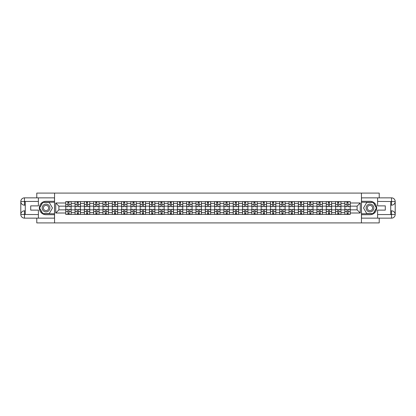 <?xml version="1.0" encoding="UTF-8"?>
<svg xmlns="http://www.w3.org/2000/svg" width="416" height="416" viewBox="0 0 416 416"><rect width="100%" height="100%" fill="white"/><g stroke="black" fill="none" stroke-linecap="round" stroke-linejoin="round"><path stroke-width="0.62" d="M36.785 218.14L36.785 222.908L379.215 222.908L379.215 218.14M379.215 197.86L379.215 193.092L36.785 193.092L36.785 197.86M75.067 214.412L75.067 203.408L71.136 203.408L71.136 214.412M71.136 203.408L71.136 201.588M75.067 203.408L75.067 201.588M80.439 201.588L80.439 214.412M84.375 214.412L84.375 201.588M89.742 201.588L89.742 214.412M93.678 214.412L93.678 201.588M99.044 201.588L99.044 214.412M102.981 214.412L102.981 201.588M108.347 201.588L108.347 214.412M112.284 214.412L112.284 201.588M117.65 201.588L117.65 214.412M121.586 214.412L121.586 201.588M126.953 201.588L126.953 214.412M130.889 214.412L130.889 201.588M136.256 201.588L136.256 214.412M140.192 214.412L140.192 201.588M145.558 201.588L145.558 214.412M149.495 214.412L149.495 201.588M154.861 201.588L154.861 214.412M158.798 214.412L158.798 201.588M164.169 201.588L164.169 214.412M168.1 214.412L168.1 201.588M173.472 201.588L173.472 214.412M177.408 214.412L177.408 201.588M182.775 201.588L182.775 214.412M186.711 214.412L186.711 201.588M192.078 201.588L192.078 214.412M196.014 214.412L196.014 201.588M201.38 201.588L201.38 214.412M205.317 214.412L205.317 201.588M210.683 201.588L210.683 214.412M214.62 214.412L214.62 201.588M219.986 201.588L219.986 214.412M223.922 214.412L223.922 201.588M229.289 201.588L229.289 214.412M233.225 214.412L233.225 201.588M238.592 201.588L238.592 214.412M242.528 214.412L242.528 201.588M247.9 201.588L247.9 214.412M251.831 214.412L251.831 201.588M257.202 201.588L257.202 214.412M261.139 214.412L261.139 201.588M266.505 201.588L266.505 214.412M270.442 214.412L270.442 201.588M275.808 201.588L275.808 214.412M279.744 214.412L279.744 201.588M285.111 201.588L285.111 214.412M289.047 214.412L289.047 201.588M294.414 201.588L294.414 214.412M298.35 214.412L298.35 201.588M303.716 201.588L303.716 214.412M307.653 214.412L307.653 201.588M313.019 201.588L313.019 214.412M316.956 214.412L316.956 201.588M322.322 201.588L322.322 214.412M326.258 214.412L326.258 201.588M331.625 201.588L331.625 214.412M335.561 214.412L335.561 201.588M340.933 201.588L340.933 214.412M344.864 214.412L344.864 201.588M344.864 209.851L340.933 209.851M335.561 209.851L331.625 209.851M326.258 209.851L322.322 209.851M316.956 209.851L313.019 209.851M307.653 209.851L303.716 209.851M298.35 209.851L294.414 209.851M289.047 209.851L285.111 209.851M279.744 209.851L275.808 209.851M270.442 209.851L266.505 209.851M261.139 209.851L257.202 209.851M251.831 209.851L247.9 209.851M242.528 209.851L238.592 209.851M233.225 209.851L229.289 209.851M223.922 209.851L219.986 209.851M214.62 209.851L210.683 209.851M205.317 209.851L201.38 209.851M196.014 209.851L192.078 209.851M186.711 209.851L182.775 209.851M177.408 209.851L173.472 209.851M168.1 209.851L164.169 209.851M158.798 209.851L154.861 209.851M149.495 209.851L145.558 209.851M140.192 209.851L136.256 209.851M130.889 209.851L126.953 209.851M121.586 209.851L117.65 209.851M112.284 209.851L108.347 209.851M102.981 209.851L99.044 209.851M93.678 209.851L89.742 209.851M84.375 209.851L80.439 209.851M75.067 209.851L71.136 209.851M344.864 206.149L340.933 206.149M335.561 206.149L331.625 206.149M326.258 206.149L322.322 206.149M316.956 206.149L313.019 206.149M307.653 206.149L303.716 206.149M298.35 206.149L294.414 206.149M289.047 206.149L285.111 206.149M279.744 206.149L275.808 206.149M270.442 206.149L266.505 206.149M261.139 206.149L257.202 206.149M251.831 206.149L247.9 206.149M242.528 206.149L238.592 206.149M233.225 206.149L229.289 206.149M223.922 206.149L219.986 206.149M214.62 206.149L210.683 206.149M205.317 206.149L201.38 206.149M196.014 206.149L192.078 206.149M186.711 206.149L182.775 206.149M177.408 206.149L173.472 206.149M168.1 206.149L164.169 206.149M158.798 206.149L154.861 206.149M149.495 206.149L145.558 206.149M140.192 206.149L136.256 206.149M130.889 206.149L126.953 206.149M121.586 206.149L117.65 206.149M112.284 206.149L108.347 206.149M102.981 206.149L99.044 206.149M93.678 206.149L89.742 206.149M84.375 206.149L80.439 206.149M75.067 206.149L71.136 206.149M58.906 209.851L65.764 209.851L65.764 206.149L58.906 206.149L58.906 209.851L55.749 213.008L55.749 202.992L65.764 202.992L65.764 206.149M350.236 206.149L350.236 209.851L357.094 209.851L357.094 206.149L350.236 206.149L350.236 201.588L65.764 201.588L65.764 202.992M350.236 202.992L360.251 202.992L360.251 213.008L350.236 213.008L350.236 209.851M65.764 209.851L65.764 214.412L350.236 214.412L350.236 213.008M65.764 213.008L55.749 213.008M361.447 222.908L361.447 193.092M54.553 222.908L54.553 193.092M68.957 213.517L67.943 213.517M67.943 202.483L68.957 202.483M78.26 213.517L77.246 213.517M77.246 202.483L78.26 202.483M87.563 213.517L86.549 213.517M86.549 202.483L87.563 202.483M96.866 213.517L95.852 213.517M95.852 202.483L96.866 202.483M106.168 213.517L105.154 213.517M105.154 202.483L106.168 202.483M115.471 213.517L114.457 213.517M114.457 202.483L115.471 202.483M124.779 213.517L123.765 213.517M123.765 202.483L124.779 202.483M134.082 213.517L133.068 213.517M133.068 202.483L134.082 202.483M143.385 213.517L142.371 213.517M142.371 202.483L143.385 202.483M152.688 213.517L151.674 213.517M151.674 202.483L152.688 202.483M161.99 213.517L160.976 213.517M160.976 202.483L161.99 202.483M171.293 213.517L170.279 213.517M170.279 202.483L171.293 202.483M180.596 213.517L179.582 213.517M179.582 202.483L180.596 202.483M189.899 213.517L188.885 213.517M188.885 202.483L189.899 202.483M199.202 213.517L198.188 213.517M198.188 202.483L199.202 202.483M208.504 213.517L207.496 213.517M207.496 202.483L208.504 202.483M217.812 213.517L216.798 213.517M216.798 202.483L217.812 202.483M227.115 213.517L226.101 213.517M226.101 202.483L227.115 202.483M236.418 213.517L235.404 213.517M235.404 202.483L236.418 202.483M245.721 213.517L244.707 213.517M244.707 202.483L245.721 202.483M255.024 213.517L254.01 213.517M254.01 202.483L255.024 202.483M264.326 213.517L263.312 213.517M263.312 202.483L264.326 202.483M273.629 213.517L272.615 213.517M272.615 202.483L273.629 202.483M282.932 213.517L281.918 213.517M281.918 202.483L282.932 202.483M292.235 213.517L291.221 213.517M291.221 202.483L292.235 202.483M301.543 213.517L300.529 213.517M300.529 202.483L301.543 202.483M310.846 213.517L309.832 213.517M309.832 202.483L310.846 202.483M320.148 213.517L319.134 213.517M319.134 202.483L320.148 202.483M329.451 213.517L328.437 213.517M328.437 202.483L329.451 202.483M338.754 213.517L337.74 213.517M337.74 202.483L338.754 202.483M348.057 213.517L347.043 213.517M347.043 202.483L348.057 202.483M55.749 202.992L58.906 206.149M357.094 209.851L360.251 213.008M357.094 206.149L360.251 202.992M68.957 206.716L68.957 201.651L71.105 201.651L71.105 206.716L68.957 206.716M67.943 202.426L68.957 202.426M69.134 201.651L65.796 201.651L65.796 206.716L67.943 206.716L67.766 201.651M67.943 209.284L67.943 214.349L65.796 214.349L65.796 209.284L67.943 209.284M68.957 213.574L67.943 213.574M67.766 214.349L71.105 214.349L71.105 209.284L68.957 209.284L69.134 214.349M78.26 206.716L78.26 201.651L80.408 201.651L80.408 206.716L78.26 206.716M77.246 202.426L78.26 202.426M78.437 201.651L75.098 201.651L75.098 206.716L77.246 206.716L77.069 201.651M87.563 206.716L87.563 201.651L89.71 201.651L89.71 206.716L87.563 206.716M86.549 202.426L87.563 202.426M87.745 201.651L84.401 201.651L84.401 206.716L86.549 206.716L86.372 201.651M25.272 205.166L24.466 205.166A3.666 3.666 0 0 1 20.8 201.531A3.666 3.666 0 0 1 24.466 197.86L54.496 197.86L54.496 201.292L46.025 201.292A6.708 6.708 0 0 0 39.317 208A6.708 6.708 0 0 0 46.025 214.708L54.496 214.708L54.496 218.14L24.466 218.14A3.666 3.666 0 0 1 20.8 214.469A3.666 3.666 0 0 1 24.466 210.834L25.272 210.834M54.496 214.708L54.496 201.292M38.392 197.86L38.392 205.884L30.701 205.884L30.701 210.116L38.392 210.116L38.392 218.14M38.392 201.438L24.466 201.438L24.466 205.166A3.666 3.666 0 0 1 20.8 201.531L20.8 214.469L38.392 214.562M24.466 214.562L24.466 218.14A3.666 3.666 0 0 1 20.8 214.469A3.666 3.666 0 0 1 24.466 210.834L24.466 214.412L25.272 214.412L25.272 201.588L24.466 201.588M54.496 202.244L42.702 202.244L39.38 208L42.702 213.756L54.496 213.756M24.466 205.166A3.666 3.666 0 0 1 20.8 201.531L24.372 201.5M390.728 210.834L391.534 210.834A3.666 3.666 0 0 1 395.2 214.469A3.666 3.666 0 0 1 391.534 218.14L361.504 218.14L361.504 214.708L369.975 214.708A6.708 6.708 0 0 0 376.683 208A6.708 6.708 0 0 0 369.975 201.292L361.504 201.292L361.504 197.86L391.534 197.86A3.666 3.666 0 0 1 395.2 201.531A3.666 3.666 0 0 1 391.534 205.166L390.728 205.166M361.504 201.292L361.504 214.708M377.608 218.14L377.608 210.116L385.299 210.116L385.299 205.884L377.608 205.884L377.608 197.86M377.608 214.562L391.534 214.562L391.534 210.834A3.666 3.666 0 0 1 395.2 214.469L395.2 201.531L377.608 201.438M391.534 201.438L391.534 197.86A3.666 3.666 0 0 1 395.2 201.531A3.666 3.666 0 0 1 391.534 205.166L391.534 201.588L390.728 201.588L390.728 214.412L391.534 214.412M361.504 213.756L373.298 213.756L376.62 208L373.298 202.244L361.504 202.244M391.534 210.834A3.666 3.666 0 0 1 395.2 214.469L391.628 214.5M42.151 208A3.874 3.874 0 0 0 46.025 211.874A3.874 3.874 0 0 0 49.904 208A3.874 3.874 0 0 0 46.025 204.126A3.874 3.874 0 0 0 42.151 208M43.373 208A2.652 2.652 0 0 0 46.025 210.652A2.652 2.652 0 0 0 48.682 208A2.652 2.652 0 0 0 46.025 205.348A2.652 2.652 0 0 0 43.373 208M49.244 202.426L52.463 208L49.244 213.574L42.806 213.574L39.588 208L42.806 202.426L49.244 202.426M366.096 208A3.874 3.874 0 0 0 369.975 211.874A3.874 3.874 0 0 0 373.849 208A3.874 3.874 0 0 0 369.975 204.126A3.874 3.874 0 0 0 366.096 208M367.318 208A2.652 2.652 0 0 0 369.975 210.652A2.652 2.652 0 0 0 372.627 208A2.652 2.652 0 0 0 369.975 205.348A2.652 2.652 0 0 0 367.318 208M373.194 202.426L376.412 208L373.194 213.574L366.756 213.574L363.537 208L366.756 202.426L373.194 202.426M77.246 209.284L77.246 214.349L75.098 214.349L75.098 209.284L77.246 209.284M78.26 213.574L77.246 213.574M77.069 214.349L80.408 214.349L80.408 209.284L78.26 209.284L78.437 214.349M86.549 209.284L86.549 214.349L84.401 214.349L84.401 209.284L86.549 209.284M87.563 213.574L86.549 213.574M86.372 214.349L89.71 214.349L89.71 209.284L87.563 209.284L87.745 214.349M96.866 206.716L96.866 201.651L99.013 201.651L99.013 206.716L96.866 206.716M95.852 202.426L96.866 202.426M97.048 201.651L93.704 201.651L93.704 206.716L95.852 206.716L95.675 201.651M106.168 206.716L106.168 201.651L108.316 201.651L108.316 206.716L106.168 206.716M105.154 202.426L106.168 202.426M106.35 201.651L103.007 201.651L103.007 206.716L105.154 206.716L104.978 201.651M115.471 206.716L115.471 201.651L117.619 201.651L117.619 206.716L115.471 206.716M114.457 202.426L115.471 202.426M115.653 201.651L112.315 201.651L112.315 206.716L114.457 206.716L114.28 201.651M95.852 209.284L95.852 214.349L93.704 214.349L93.704 209.284L95.852 209.284M96.866 213.574L95.852 213.574M95.675 214.349L99.013 214.349L99.013 209.284L96.866 209.284L97.048 214.349M105.154 209.284L105.154 214.349L103.007 214.349L103.007 209.284L105.154 209.284M106.168 213.574L105.154 213.574M104.978 214.349L108.316 214.349L108.316 209.284L106.168 209.284L106.35 214.349M114.457 209.284L114.457 214.349L112.315 214.349L112.315 209.284L114.457 209.284M115.471 213.574L114.457 213.574M114.28 214.349L117.619 214.349L117.619 209.284L115.471 209.284L115.653 214.349M124.779 206.716L124.779 201.651L126.922 201.651L126.922 206.716L124.779 206.716M123.765 202.426L124.779 202.426M124.956 201.651L121.618 201.651L121.618 206.716L123.765 206.716L123.583 201.651M123.765 209.284L123.765 214.349L121.618 214.349L121.618 209.284L123.765 209.284M124.779 213.574L123.765 213.574M123.583 214.349L126.922 214.349L126.922 209.284L124.779 209.284L124.956 214.349M134.082 206.716L134.082 201.651L136.23 201.651L136.23 206.716L134.082 206.716M133.068 202.426L134.082 202.426M134.259 201.651L130.92 201.651L130.92 206.716L133.068 206.716L132.886 201.651M133.068 209.284L133.068 214.349L130.92 214.349L130.92 209.284L133.068 209.284M134.082 213.574L133.068 213.574M132.886 214.349L136.23 214.349L136.23 209.284L134.082 209.284L134.259 214.349M143.385 206.716L143.385 201.651L145.532 201.651L145.532 206.716L143.385 206.716M142.371 202.426L143.385 202.426M143.562 201.651L140.223 201.651L140.223 206.716L142.371 206.716L142.189 201.651M142.371 209.284L142.371 214.349L140.223 214.349L140.223 209.284L142.371 209.284M143.385 213.574L142.371 213.574M142.189 214.349L145.532 214.349L145.532 209.284L143.385 209.284L143.562 214.349M152.688 206.716L152.688 201.651L154.835 201.651L154.835 206.716L152.688 206.716M151.674 202.426L152.688 202.426M152.864 201.651L149.526 201.651L149.526 206.716L151.674 206.716L151.492 201.651M151.674 209.284L151.674 214.349L149.526 214.349L149.526 209.284L151.674 209.284M152.688 213.574L151.674 213.574M151.492 214.349L154.835 214.349L154.835 209.284L152.688 209.284L152.864 214.349M161.99 206.716L161.99 201.651L164.138 201.651L164.138 206.716L161.99 206.716M160.976 202.426L161.99 202.426M162.167 201.651L158.829 201.651L158.829 206.716L160.976 206.716L160.8 201.651M171.293 206.716L171.293 201.651L173.441 201.651L173.441 206.716L171.293 206.716M170.279 202.426L171.293 202.426M171.47 201.651L168.132 201.651L168.132 206.716L170.279 206.716L170.102 201.651M180.596 206.716L180.596 201.651L182.744 201.651L182.744 206.716L180.596 206.716M179.582 202.426L180.596 202.426M180.778 201.651L177.434 201.651L177.434 206.716L179.582 206.716L179.405 201.651M189.899 206.716L189.899 201.651L192.046 201.651L192.046 206.716L189.899 206.716M188.885 202.426L189.899 202.426M190.081 201.651L186.737 201.651L186.737 206.716L188.885 206.716L188.708 201.651M199.202 206.716L199.202 201.651L201.349 201.651L201.349 206.716L199.202 206.716M198.188 202.426L199.202 202.426M199.384 201.651L196.045 201.651L196.045 206.716L198.188 206.716L198.011 201.651M208.504 206.716L208.504 201.651L210.652 201.651L210.652 206.716L208.504 206.716M207.496 202.426L208.504 202.426M208.686 201.651L205.348 201.651L205.348 206.716L207.496 206.716L207.314 201.651M160.976 209.284L160.976 214.349L158.829 214.349L158.829 209.284L160.976 209.284M161.99 213.574L160.976 213.574M160.8 214.349L164.138 214.349L164.138 209.284L161.99 209.284L162.167 214.349M170.279 209.284L170.279 214.349L168.132 214.349L168.132 209.284L170.279 209.284M171.293 213.574L170.279 213.574M170.102 214.349L173.441 214.349L173.441 209.284L171.293 209.284L171.47 214.349M179.582 209.284L179.582 214.349L177.434 214.349L177.434 209.284L179.582 209.284M180.596 213.574L179.582 213.574M179.405 214.349L182.744 214.349L182.744 209.284L180.596 209.284L180.778 214.349M188.885 209.284L188.885 214.349L186.737 214.349L186.737 209.284L188.885 209.284M189.899 213.574L188.885 213.574M188.708 214.349L192.046 214.349L192.046 209.284L189.899 209.284L190.081 214.349M198.188 209.284L198.188 214.349L196.045 214.349L196.045 209.284L198.188 209.284M199.202 213.574L198.188 213.574M198.011 214.349L201.349 214.349L201.349 209.284L199.202 209.284L199.384 214.349M207.496 209.284L207.496 214.349L205.348 214.349L205.348 209.284L207.496 209.284M208.504 213.574L207.496 213.574M207.314 214.349L210.652 214.349L210.652 209.284L208.504 209.284L208.686 214.349M217.812 206.716L217.812 201.651L219.955 201.651L219.955 206.716L217.812 206.716M216.798 202.426L217.812 202.426M217.989 201.651L214.651 201.651L214.651 206.716L216.798 206.716L216.616 201.651M216.798 209.284L216.798 214.349L214.651 214.349L214.651 209.284L216.798 209.284M217.812 213.574L216.798 213.574M216.616 214.349L219.955 214.349L219.955 209.284L217.812 209.284L217.989 214.349M227.115 206.716L227.115 201.651L229.263 201.651L229.263 206.716L227.115 206.716M226.101 202.426L227.115 202.426M227.292 201.651L223.954 201.651L223.954 206.716L226.101 206.716L225.919 201.651M226.101 209.284L226.101 214.349L223.954 214.349L223.954 209.284L226.101 209.284M227.115 213.574L226.101 213.574M225.919 214.349L229.263 214.349L229.263 209.284L227.115 209.284L227.292 214.349M236.418 206.716L236.418 201.651L238.566 201.651L238.566 206.716L236.418 206.716M235.404 202.426L236.418 202.426M236.595 201.651L233.256 201.651L233.256 206.716L235.404 206.716L235.222 201.651M235.404 209.284L235.404 214.349L233.256 214.349L233.256 209.284L235.404 209.284M236.418 213.574L235.404 213.574M235.222 214.349L238.566 214.349L238.566 209.284L236.418 209.284L236.595 214.349M245.721 206.716L245.721 201.651L247.868 201.651L247.868 206.716L245.721 206.716M244.707 202.426L245.721 202.426M245.898 201.651L242.559 201.651L242.559 206.716L244.707 206.716L244.53 201.651M244.707 209.284L244.707 214.349L242.559 214.349L242.559 209.284L244.707 209.284M245.721 213.574L244.707 213.574M244.53 214.349L247.868 214.349L247.868 209.284L245.721 209.284L245.898 214.349M255.024 206.716L255.024 201.651L257.171 201.651L257.171 206.716L255.024 206.716M254.01 202.426L255.024 202.426M255.2 201.651L251.862 201.651L251.862 206.716L254.01 206.716L253.833 201.651M254.01 209.284L254.01 214.349L251.862 214.349L251.862 209.284L254.01 209.284M255.024 213.574L254.01 213.574M253.833 214.349L257.171 214.349L257.171 209.284L255.024 209.284L255.2 214.349M264.326 206.716L264.326 201.651L266.474 201.651L266.474 206.716L264.326 206.716M263.312 202.426L264.326 202.426M264.508 201.651L261.165 201.651L261.165 206.716L263.312 206.716L263.136 201.651M263.312 209.284L263.312 214.349L261.165 214.349L261.165 209.284L263.312 209.284M264.326 213.574L263.312 213.574M263.136 214.349L266.474 214.349L266.474 209.284L264.326 209.284L264.508 214.349M273.629 206.716L273.629 201.651L275.777 201.651L275.777 206.716L273.629 206.716M272.615 202.426L273.629 202.426M273.811 201.651L270.468 201.651L270.468 206.716L272.615 206.716L272.438 201.651M272.615 209.284L272.615 214.349L270.468 214.349L270.468 209.284L272.615 209.284M273.629 213.574L272.615 213.574M272.438 214.349L275.777 214.349L275.777 209.284L273.629 209.284L273.811 214.349M282.932 206.716L282.932 201.651L285.08 201.651L285.08 206.716L282.932 206.716M281.918 202.426L282.932 202.426M283.114 201.651L279.77 201.651L279.77 206.716L281.918 206.716L281.741 201.651M281.918 209.284L281.918 214.349L279.77 214.349L279.77 209.284L281.918 209.284M282.932 213.574L281.918 213.574M281.741 214.349L285.08 214.349L285.08 209.284L282.932 209.284L283.114 214.349M292.235 206.716L292.235 201.651L294.382 201.651L294.382 206.716L292.235 206.716M291.221 202.426L292.235 202.426M292.417 201.651L289.078 201.651L289.078 206.716L291.221 206.716L291.044 201.651M291.221 209.284L291.221 214.349L289.078 214.349L289.078 209.284L291.221 209.284M292.235 213.574L291.221 213.574M291.044 214.349L294.382 214.349L294.382 209.284L292.235 209.284L292.417 214.349M301.543 206.716L301.543 201.651L303.685 201.651L303.685 206.716L301.543 206.716M300.529 202.426L301.543 202.426M301.72 201.651L298.381 201.651L298.381 206.716L300.529 206.716L300.347 201.651M300.529 209.284L300.529 214.349L298.381 214.349L298.381 209.284L300.529 209.284M301.543 213.574L300.529 213.574M300.347 214.349L303.685 214.349L303.685 209.284L301.543 209.284L301.72 214.349M310.846 206.716L310.846 201.651L312.993 201.651L312.993 206.716L310.846 206.716M309.832 202.426L310.846 202.426M311.022 201.651L307.684 201.651L307.684 206.716L309.832 206.716L309.65 201.651M309.832 209.284L309.832 214.349L307.684 214.349L307.684 209.284L309.832 209.284M310.846 213.574L309.832 213.574M309.65 214.349L312.993 214.349L312.993 209.284L310.846 209.284L311.022 214.349M320.148 206.716L320.148 201.651L322.296 201.651L322.296 206.716L320.148 206.716M319.134 202.426L320.148 202.426M320.325 201.651L316.987 201.651L316.987 206.716L319.134 206.716L318.952 201.651M319.134 209.284L319.134 214.349L316.987 214.349L316.987 209.284L319.134 209.284M320.148 213.574L319.134 213.574M318.952 214.349L322.296 214.349L322.296 209.284L320.148 209.284L320.325 214.349M329.451 206.716L329.451 201.651L331.599 201.651L331.599 206.716L329.451 206.716M328.437 202.426L329.451 202.426M329.628 201.651L326.29 201.651L326.29 206.716L328.437 206.716L328.255 201.651M328.437 209.284L328.437 214.349L326.29 214.349L326.29 209.284L328.437 209.284M329.451 213.574L328.437 213.574M328.255 214.349L331.599 214.349L331.599 209.284L329.451 209.284L329.628 214.349M338.754 206.716L338.754 201.651L340.902 201.651L340.902 206.716L338.754 206.716M337.74 202.426L338.754 202.426M338.931 201.651L335.592 201.651L335.592 206.716L337.74 206.716L337.563 201.651M337.74 209.284L337.74 214.349L335.592 214.349L335.592 209.284L337.74 209.284M338.754 213.574L337.74 213.574M337.563 214.349L340.902 214.349L340.902 209.284L338.754 209.284L338.931 214.349M348.057 206.716L348.057 201.651L350.204 201.651L350.204 206.716L348.057 206.716M347.043 202.426L348.057 202.426M348.234 201.651L344.895 201.651L344.895 206.716L347.043 206.716L346.866 201.651M347.043 209.284L347.043 214.349L344.895 214.349L344.895 209.284L347.043 209.284M348.057 213.574L347.043 213.574M346.866 214.349L350.204 214.349L350.204 209.284L348.057 209.284L348.234 214.349M335.561 203.408L331.625 203.408M326.258 203.408L322.322 203.408M316.956 203.408L313.019 203.408M307.653 203.408L303.716 203.408M298.35 203.408L294.414 203.408M289.047 203.408L285.111 203.408M279.744 203.408L275.808 203.408M270.442 203.408L266.505 203.408M261.139 203.408L257.202 203.408M251.831 203.408L247.9 203.408M242.528 203.408L238.592 203.408M233.225 203.408L229.289 203.408M223.922 203.408L219.986 203.408M214.62 203.408L210.683 203.408M205.317 203.408L201.38 203.408M196.014 203.408L192.078 203.408M186.711 203.408L182.775 203.408M177.408 203.408L173.472 203.408M168.1 203.408L164.169 203.408M158.798 203.408L154.861 203.408M149.495 203.408L145.558 203.408M140.192 203.408L136.256 203.408M130.889 203.408L126.953 203.408M121.586 203.408L117.65 203.408M112.284 203.408L108.347 203.408M102.981 203.408L99.044 203.408M93.678 203.408L89.742 203.408M84.375 203.408L80.439 203.408M344.864 203.408L340.933 203.408M335.561 212.592L331.625 212.592M326.258 212.592L322.322 212.592M316.956 212.592L313.019 212.592M307.653 212.592L303.716 212.592M298.35 212.592L294.414 212.592M289.047 212.592L285.111 212.592M279.744 212.592L275.808 212.592M270.442 212.592L266.505 212.592M261.139 212.592L257.202 212.592M251.831 212.592L247.9 212.592M242.528 212.592L238.592 212.592M233.225 212.592L229.289 212.592M223.922 212.592L219.986 212.592M214.62 212.592L210.683 212.592M205.317 212.592L201.38 212.592M196.014 212.592L192.078 212.592M186.711 212.592L182.775 212.592M177.408 212.592L173.472 212.592M168.1 212.592L164.169 212.592M158.798 212.592L154.861 212.592M149.495 212.592L145.558 212.592M140.192 212.592L136.256 212.592M130.889 212.592L126.953 212.592M121.586 212.592L117.65 212.592M112.284 212.592L108.347 212.592M102.981 212.592L99.044 212.592M93.678 212.592L89.742 212.592M84.375 212.592L80.439 212.592M75.067 212.592L71.136 212.592M344.864 212.592L340.933 212.592M68.957 206.591L71.105 206.591M68.957 204.578L71.105 204.578M65.796 206.591L67.943 206.591M65.796 204.578L67.943 204.578M67.943 209.409L65.796 209.409M67.943 211.422L65.796 211.422M71.105 209.409L68.957 209.409M71.105 211.422L68.957 211.422M78.26 206.591L80.408 206.591M78.26 204.578L80.408 204.578M75.098 206.591L77.246 206.591M75.098 204.578L77.246 204.578M87.563 206.591L89.71 206.591M87.563 204.578L89.71 204.578M84.401 206.591L86.549 206.591M84.401 204.578L86.549 204.578M20.8 214.469A3.666 3.666 0 0 1 24.466 210.834M20.8 201.531A3.666 3.666 0 0 1 24.466 197.86L24.466 201.438M395.2 201.531A3.666 3.666 0 0 1 391.534 205.166M395.2 214.469A3.666 3.666 0 0 1 391.534 218.14L391.534 214.562M77.246 209.409L75.098 209.409M77.246 211.422L75.098 211.422M80.408 209.409L78.26 209.409M80.408 211.422L78.26 211.422M86.549 209.409L84.401 209.409M86.549 211.422L84.401 211.422M89.71 209.409L87.563 209.409M89.71 211.422L87.563 211.422M96.866 206.591L99.013 206.591M96.866 204.578L99.013 204.578M93.704 206.591L95.852 206.591M93.704 204.578L95.852 204.578M106.168 206.591L108.316 206.591M106.168 204.578L108.316 204.578M103.007 206.591L105.154 206.591M103.007 204.578L105.154 204.578M115.471 206.591L117.619 206.591M115.471 204.578L117.619 204.578M112.315 206.591L114.457 206.591M112.315 204.578L114.457 204.578M95.852 209.409L93.704 209.409M95.852 211.422L93.704 211.422M99.013 209.409L96.866 209.409M99.013 211.422L96.866 211.422M105.154 209.409L103.007 209.409M105.154 211.422L103.007 211.422M108.316 209.409L106.168 209.409M108.316 211.422L106.168 211.422M114.457 209.409L112.315 209.409M114.457 211.422L112.315 211.422M117.619 209.409L115.471 209.409M117.619 211.422L115.471 211.422M124.779 206.591L126.922 206.591M124.779 204.578L126.922 204.578M121.618 206.591L123.765 206.591M121.618 204.578L123.765 204.578M123.765 209.409L121.618 209.409M123.765 211.422L121.618 211.422M126.922 209.409L124.779 209.409M126.922 211.422L124.779 211.422M134.082 206.591L136.23 206.591M134.082 204.578L136.23 204.578M130.92 206.591L133.068 206.591M130.92 204.578L133.068 204.578M133.068 209.409L130.92 209.409M133.068 211.422L130.92 211.422M136.23 209.409L134.082 209.409M136.23 211.422L134.082 211.422M143.385 206.591L145.532 206.591M143.385 204.578L145.532 204.578M140.223 206.591L142.371 206.591M140.223 204.578L142.371 204.578M142.371 209.409L140.223 209.409M142.371 211.422L140.223 211.422M145.532 209.409L143.385 209.409M145.532 211.422L143.385 211.422M152.688 206.591L154.835 206.591M152.688 204.578L154.835 204.578M149.526 206.591L151.674 206.591M149.526 204.578L151.674 204.578M151.674 209.409L149.526 209.409M151.674 211.422L149.526 211.422M154.835 209.409L152.688 209.409M154.835 211.422L152.688 211.422M161.99 206.591L164.138 206.591M161.99 204.578L164.138 204.578M158.829 206.591L160.976 206.591M158.829 204.578L160.976 204.578M171.293 206.591L173.441 206.591M171.293 204.578L173.441 204.578M168.132 206.591L170.279 206.591M168.132 204.578L170.279 204.578M180.596 206.591L182.744 206.591M180.596 204.578L182.744 204.578M177.434 206.591L179.582 206.591M177.434 204.578L179.582 204.578M189.899 206.591L192.046 206.591M189.899 204.578L192.046 204.578M186.737 206.591L188.885 206.591M186.737 204.578L188.885 204.578M199.202 206.591L201.349 206.591M199.202 204.578L201.349 204.578M196.045 206.591L198.188 206.591M196.045 204.578L198.188 204.578M208.504 206.591L210.652 206.591M208.504 204.578L210.652 204.578M205.348 206.591L207.496 206.591M205.348 204.578L207.496 204.578M160.976 209.409L158.829 209.409M160.976 211.422L158.829 211.422M164.138 209.409L161.99 209.409M164.138 211.422L161.99 211.422M170.279 209.409L168.132 209.409M170.279 211.422L168.132 211.422M173.441 209.409L171.293 209.409M173.441 211.422L171.293 211.422M179.582 209.409L177.434 209.409M179.582 211.422L177.434 211.422M182.744 209.409L180.596 209.409M182.744 211.422L180.596 211.422M188.885 209.409L186.737 209.409M188.885 211.422L186.737 211.422M192.046 209.409L189.899 209.409M192.046 211.422L189.899 211.422M198.188 209.409L196.045 209.409M198.188 211.422L196.045 211.422M201.349 209.409L199.202 209.409M201.349 211.422L199.202 211.422M207.496 209.409L205.348 209.409M207.496 211.422L205.348 211.422M210.652 209.409L208.504 209.409M210.652 211.422L208.504 211.422M217.812 206.591L219.955 206.591M217.812 204.578L219.955 204.578M214.651 206.591L216.798 206.591M214.651 204.578L216.798 204.578M216.798 209.409L214.651 209.409M216.798 211.422L214.651 211.422M219.955 209.409L217.812 209.409M219.955 211.422L217.812 211.422M227.115 206.591L229.263 206.591M227.115 204.578L229.263 204.578M223.954 206.591L226.101 206.591M223.954 204.578L226.101 204.578M226.101 209.409L223.954 209.409M226.101 211.422L223.954 211.422M229.263 209.409L227.115 209.409M229.263 211.422L227.115 211.422M236.418 206.591L238.566 206.591M236.418 204.578L238.566 204.578M233.256 206.591L235.404 206.591M233.256 204.578L235.404 204.578M235.404 209.409L233.256 209.409M235.404 211.422L233.256 211.422M238.566 209.409L236.418 209.409M238.566 211.422L236.418 211.422M245.721 206.591L247.868 206.591M245.721 204.578L247.868 204.578M242.559 206.591L244.707 206.591M242.559 204.578L244.707 204.578M244.707 209.409L242.559 209.409M244.707 211.422L242.559 211.422M247.868 209.409L245.721 209.409M247.868 211.422L245.721 211.422M255.024 206.591L257.171 206.591M255.024 204.578L257.171 204.578M251.862 206.591L254.01 206.591M251.862 204.578L254.01 204.578M254.01 209.409L251.862 209.409M254.01 211.422L251.862 211.422M257.171 209.409L255.024 209.409M257.171 211.422L255.024 211.422M264.326 206.591L266.474 206.591M264.326 204.578L266.474 204.578M261.165 206.591L263.312 206.591M261.165 204.578L263.312 204.578M263.312 209.409L261.165 209.409M263.312 211.422L261.165 211.422M266.474 209.409L264.326 209.409M266.474 211.422L264.326 211.422M273.629 206.591L275.777 206.591M273.629 204.578L275.777 204.578M270.468 206.591L272.615 206.591M270.468 204.578L272.615 204.578M272.615 209.409L270.468 209.409M272.615 211.422L270.468 211.422M275.777 209.409L273.629 209.409M275.777 211.422L273.629 211.422M282.932 206.591L285.08 206.591M282.932 204.578L285.08 204.578M279.77 206.591L281.918 206.591M279.77 204.578L281.918 204.578M281.918 209.409L279.77 209.409M281.918 211.422L279.77 211.422M285.08 209.409L282.932 209.409M285.08 211.422L282.932 211.422M292.235 206.591L294.382 206.591M292.235 204.578L294.382 204.578M289.078 206.591L291.221 206.591M289.078 204.578L291.221 204.578M291.221 209.409L289.078 209.409M291.221 211.422L289.078 211.422M294.382 209.409L292.235 209.409M294.382 211.422L292.235 211.422M301.543 206.591L303.685 206.591M301.543 204.578L303.685 204.578M298.381 206.591L300.529 206.591M298.381 204.578L300.529 204.578M300.529 209.409L298.381 209.409M300.529 211.422L298.381 211.422M303.685 209.409L301.543 209.409M303.685 211.422L301.543 211.422M310.846 206.591L312.993 206.591M310.846 204.578L312.993 204.578M307.684 206.591L309.832 206.591M307.684 204.578L309.832 204.578M309.832 209.409L307.684 209.409M309.832 211.422L307.684 211.422M312.993 209.409L310.846 209.409M312.993 211.422L310.846 211.422M320.148 206.591L322.296 206.591M320.148 204.578L322.296 204.578M316.987 206.591L319.134 206.591M316.987 204.578L319.134 204.578M319.134 209.409L316.987 209.409M319.134 211.422L316.987 211.422M322.296 209.409L320.148 209.409M322.296 211.422L320.148 211.422M329.451 206.591L331.599 206.591M329.451 204.578L331.599 204.578M326.29 206.591L328.437 206.591M326.29 204.578L328.437 204.578M328.437 209.409L326.29 209.409M328.437 211.422L326.29 211.422M331.599 209.409L329.451 209.409M331.599 211.422L329.451 211.422M338.754 206.591L340.902 206.591M338.754 204.578L340.902 204.578M335.592 206.591L337.74 206.591M335.592 204.578L337.74 204.578M337.74 209.409L335.592 209.409M337.74 211.422L335.592 211.422M340.902 209.409L338.754 209.409M340.902 211.422L338.754 211.422M348.057 206.591L350.204 206.591M348.057 204.578L350.204 204.578M344.895 206.591L347.043 206.591M344.895 204.578L347.043 204.578M347.043 209.409L344.895 209.409M347.043 211.422L344.895 211.422M350.204 209.409L348.057 209.409M350.204 211.422L348.057 211.422"/></g></svg>
